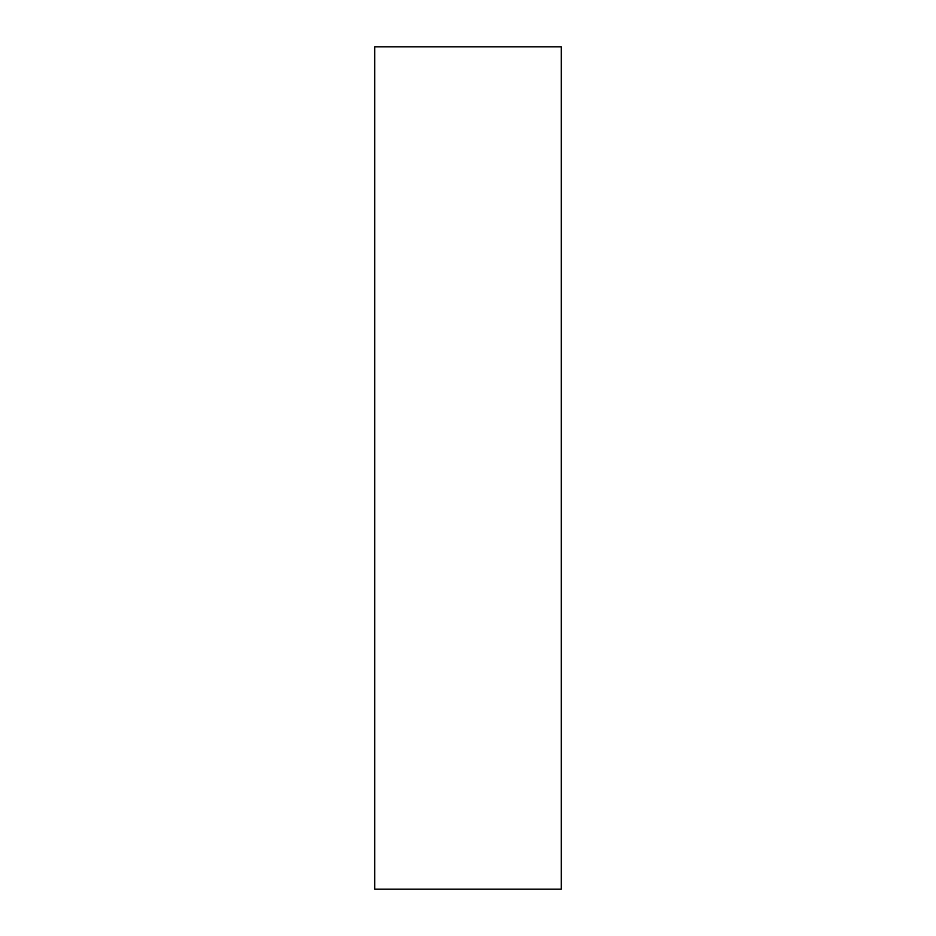 <?xml version="1.0" encoding="UTF-8"?>
<svg xmlns="http://www.w3.org/2000/svg" width="936" height="936" viewBox="0 0 936 936"><rect width="100%" height="100%" fill="white"/><g stroke="black" fill="none" stroke-linecap="round" stroke-linejoin="round"><path stroke-width="1.4" d="M561.308 46.8L374.692 46.8L374.692 889.2L561.308 889.2L561.308 46.8"/></g></svg>
